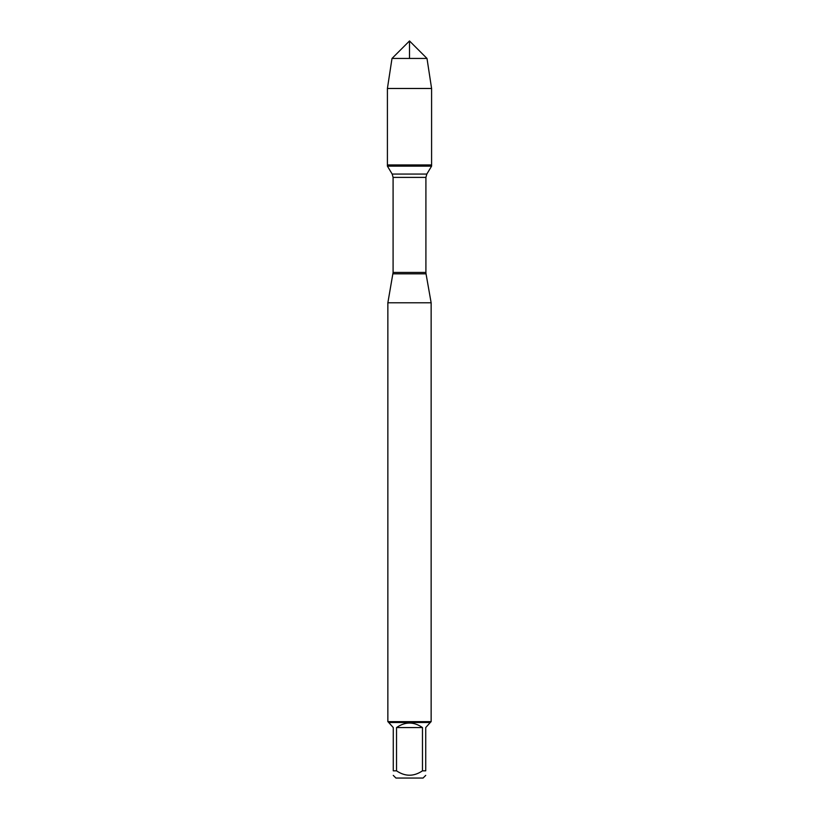 <?xml version="1.0" encoding="UTF-8"?>
<svg xmlns="http://www.w3.org/2000/svg" width="819" height="819" viewBox="0 0 819 819"><rect width="100%" height="100%" fill="white"/><g stroke="black" fill="none" stroke-linecap="round" stroke-linejoin="round"><path stroke-width="1.23" d="M387.407 166.144L431.593 166.144L431.593 164.947L387.407 164.947L387.407 166.144L392.168 174.058L393.089 177.395L393.089 272.44L387.858 302.795L387.858 721.641L431.142 721.641L431.142 302.795L387.858 302.795M392.966 273.822L426.034 273.822L431.142 302.795M425.726 775.378L423.065 778.05L395.935 778.05L393.274 775.378M422.471 727.559C413.82 721.559 405.18 721.559 396.529 727.559L422.471 727.559L422.471 770.833C413.82 776.678 405.17 776.678 396.529 770.833L393.274 770.833C393.274 776.678 393.274 776.678 393.274 770.833L393.274 727.559L388.728 722.512L430.272 722.512L425.726 727.559L425.726 770.833C425.726 776.678 425.726 776.678 425.726 770.833L422.471 770.833M396.529 727.559L396.529 770.833M430.272 722.512L431.142 721.641M387.407 164.947L431.593 164.947L431.593 88.483L387.407 88.483L387.407 164.947L387.407 88.483L392.004 58.446L409.5 40.95L409.5 58.446M426.996 58.446L392.004 58.446L409.5 40.95L426.996 58.446L431.593 88.483M393.089 272.44L425.911 272.44L425.911 177.395L393.089 177.395M392.168 174.058L426.832 174.058L431.593 166.144M425.911 177.395L426.832 174.058M426.034 273.822L425.911 272.44M388.728 722.512L387.858 721.641M392.004 58.446L387.407 88.483"/></g></svg>
